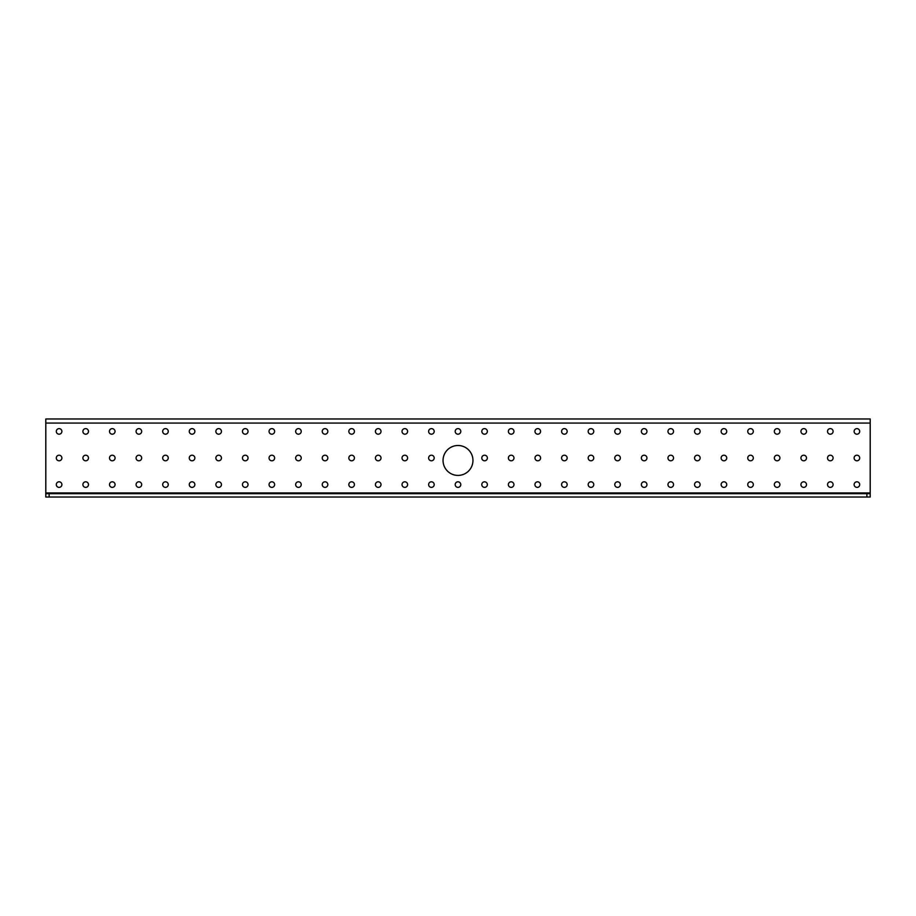 <?xml version="1.0" encoding="UTF-8"?>
<svg xmlns="http://www.w3.org/2000/svg" width="916" height="916" viewBox="0 0 916 916"><rect width="100%" height="100%" fill="white"/><g stroke="black" fill="none" stroke-linecap="round" stroke-linejoin="round"><path stroke-width="1.37" d="M854.113 484.598A2.794 2.794 0 0 0 856.907 487.381A2.794 2.794 0 0 0 859.7 484.598A2.794 2.794 0 0 0 856.907 481.805A2.794 2.794 0 0 0 854.113 484.598M854.113 431.402A2.794 2.794 0 0 0 856.907 434.195A2.794 2.794 0 0 0 859.7 431.402A2.794 2.794 0 0 0 856.907 428.619A2.794 2.794 0 0 0 854.113 431.402M854.113 458A2.794 2.794 0 0 0 856.907 460.794A2.794 2.794 0 0 0 859.7 458A2.794 2.794 0 0 0 856.907 455.206A2.794 2.794 0 0 0 854.113 458M827.514 484.598A2.794 2.794 0 0 0 830.308 487.381A2.794 2.794 0 0 0 833.102 484.598A2.794 2.794 0 0 0 830.308 481.805A2.794 2.794 0 0 0 827.514 484.598M827.514 431.402A2.794 2.794 0 0 0 830.308 434.195A2.794 2.794 0 0 0 833.102 431.402A2.794 2.794 0 0 0 830.308 428.619A2.794 2.794 0 0 0 827.514 431.402M827.514 458A2.794 2.794 0 0 0 830.308 460.794A2.794 2.794 0 0 0 833.102 458A2.794 2.794 0 0 0 830.308 455.206A2.794 2.794 0 0 0 827.514 458M800.928 484.598A2.794 2.794 0 0 0 803.721 487.381A2.794 2.794 0 0 0 806.504 484.598A2.794 2.794 0 0 0 803.721 481.805A2.794 2.794 0 0 0 800.928 484.598M800.928 431.402A2.794 2.794 0 0 0 803.721 434.195A2.794 2.794 0 0 0 806.504 431.402A2.794 2.794 0 0 0 803.721 428.619A2.794 2.794 0 0 0 800.928 431.402M800.928 458A2.794 2.794 0 0 0 803.721 460.794A2.794 2.794 0 0 0 806.504 458A2.794 2.794 0 0 0 803.721 455.206A2.794 2.794 0 0 0 800.928 458M774.329 484.598A2.794 2.794 0 0 0 777.123 487.381A2.794 2.794 0 0 0 779.917 484.598A2.794 2.794 0 0 0 777.123 481.805A2.794 2.794 0 0 0 774.329 484.598M774.329 431.402A2.794 2.794 0 0 0 777.123 434.195A2.794 2.794 0 0 0 779.917 431.402A2.794 2.794 0 0 0 777.123 428.619A2.794 2.794 0 0 0 774.329 431.402M774.329 458A2.794 2.794 0 0 0 777.123 460.794A2.794 2.794 0 0 0 779.917 458A2.794 2.794 0 0 0 777.123 455.206A2.794 2.794 0 0 0 774.329 458M747.742 484.598A2.794 2.794 0 0 0 750.525 487.381A2.794 2.794 0 0 0 753.318 484.598A2.794 2.794 0 0 0 750.525 481.805A2.794 2.794 0 0 0 747.742 484.598M747.742 431.402A2.794 2.794 0 0 0 750.525 434.195A2.794 2.794 0 0 0 753.318 431.402A2.794 2.794 0 0 0 750.525 428.619A2.794 2.794 0 0 0 747.742 431.402M747.742 458A2.794 2.794 0 0 0 750.525 460.794A2.794 2.794 0 0 0 753.318 458A2.794 2.794 0 0 0 750.525 455.206A2.794 2.794 0 0 0 747.742 458M721.144 484.598A2.794 2.794 0 0 0 723.938 487.381A2.794 2.794 0 0 0 726.732 484.598A2.794 2.794 0 0 0 723.938 481.805A2.794 2.794 0 0 0 721.144 484.598M721.144 431.402A2.794 2.794 0 0 0 723.938 434.195A2.794 2.794 0 0 0 726.732 431.402A2.794 2.794 0 0 0 723.938 428.619A2.794 2.794 0 0 0 721.144 431.402M721.144 458A2.794 2.794 0 0 0 723.938 460.794A2.794 2.794 0 0 0 726.732 458A2.794 2.794 0 0 0 723.938 455.206A2.794 2.794 0 0 0 721.144 458M694.546 484.598A2.794 2.794 0 0 0 697.339 487.381A2.794 2.794 0 0 0 700.133 484.598A2.794 2.794 0 0 0 697.339 481.805A2.794 2.794 0 0 0 694.546 484.598M694.546 431.402A2.794 2.794 0 0 0 697.339 434.195A2.794 2.794 0 0 0 700.133 431.402A2.794 2.794 0 0 0 697.339 428.619A2.794 2.794 0 0 0 694.546 431.402M694.546 458A2.794 2.794 0 0 0 697.339 460.794A2.794 2.794 0 0 0 700.133 458A2.794 2.794 0 0 0 697.339 455.206A2.794 2.794 0 0 0 694.546 458M667.959 484.598A2.794 2.794 0 0 0 670.752 487.381A2.794 2.794 0 0 0 673.546 484.598A2.794 2.794 0 0 0 670.752 481.805A2.794 2.794 0 0 0 667.959 484.598M667.959 431.402A2.794 2.794 0 0 0 670.752 434.195A2.794 2.794 0 0 0 673.546 431.402A2.794 2.794 0 0 0 670.752 428.619A2.794 2.794 0 0 0 667.959 431.402M667.959 458A2.794 2.794 0 0 0 670.752 460.794A2.794 2.794 0 0 0 673.546 458A2.794 2.794 0 0 0 670.752 455.206A2.794 2.794 0 0 0 667.959 458M641.36 484.598A2.794 2.794 0 0 0 644.154 487.381A2.794 2.794 0 0 0 646.948 484.598A2.794 2.794 0 0 0 644.154 481.805A2.794 2.794 0 0 0 641.36 484.598M641.36 431.402A2.794 2.794 0 0 0 644.154 434.195A2.794 2.794 0 0 0 646.948 431.402A2.794 2.794 0 0 0 644.154 428.619A2.794 2.794 0 0 0 641.36 431.402M641.36 458A2.794 2.794 0 0 0 644.154 460.794A2.794 2.794 0 0 0 646.948 458A2.794 2.794 0 0 0 644.154 455.206A2.794 2.794 0 0 0 641.36 458M614.773 484.598A2.794 2.794 0 0 0 617.556 487.381A2.794 2.794 0 0 0 620.35 484.598A2.794 2.794 0 0 0 617.556 481.805A2.794 2.794 0 0 0 614.773 484.598M614.773 431.402A2.794 2.794 0 0 0 617.556 434.195A2.794 2.794 0 0 0 620.35 431.402A2.794 2.794 0 0 0 617.556 428.619A2.794 2.794 0 0 0 614.773 431.402M614.773 458A2.794 2.794 0 0 0 617.556 460.794A2.794 2.794 0 0 0 620.35 458A2.794 2.794 0 0 0 617.556 455.206A2.794 2.794 0 0 0 614.773 458M588.175 484.598A2.794 2.794 0 0 0 590.969 487.381A2.794 2.794 0 0 0 593.763 484.598A2.794 2.794 0 0 0 590.969 481.805A2.794 2.794 0 0 0 588.175 484.598M588.175 431.402A2.794 2.794 0 0 0 590.969 434.195A2.794 2.794 0 0 0 593.763 431.402A2.794 2.794 0 0 0 590.969 428.619A2.794 2.794 0 0 0 588.175 431.402M588.175 458A2.794 2.794 0 0 0 590.969 460.794A2.794 2.794 0 0 0 593.763 458A2.794 2.794 0 0 0 590.969 455.206A2.794 2.794 0 0 0 588.175 458M561.577 484.598A2.794 2.794 0 0 0 564.37 487.381A2.794 2.794 0 0 0 567.164 484.598A2.794 2.794 0 0 0 564.37 481.805A2.794 2.794 0 0 0 561.577 484.598M561.577 431.402A2.794 2.794 0 0 0 564.37 434.195A2.794 2.794 0 0 0 567.164 431.402A2.794 2.794 0 0 0 564.37 428.619A2.794 2.794 0 0 0 561.577 431.402M561.577 458A2.794 2.794 0 0 0 564.37 460.794A2.794 2.794 0 0 0 567.164 458A2.794 2.794 0 0 0 564.37 455.206A2.794 2.794 0 0 0 561.577 458M534.99 484.598A2.794 2.794 0 0 0 537.784 487.381A2.794 2.794 0 0 0 540.577 484.598A2.794 2.794 0 0 0 537.784 481.805A2.794 2.794 0 0 0 534.99 484.598M534.99 431.402A2.794 2.794 0 0 0 537.784 434.195A2.794 2.794 0 0 0 540.577 431.402A2.794 2.794 0 0 0 537.784 428.619A2.794 2.794 0 0 0 534.99 431.402M534.99 458A2.794 2.794 0 0 0 537.784 460.794A2.794 2.794 0 0 0 540.577 458A2.794 2.794 0 0 0 537.784 455.206A2.794 2.794 0 0 0 534.99 458M508.391 484.598A2.794 2.794 0 0 0 511.185 487.381A2.794 2.794 0 0 0 513.979 484.598A2.794 2.794 0 0 0 511.185 481.805A2.794 2.794 0 0 0 508.391 484.598M508.391 431.402A2.794 2.794 0 0 0 511.185 434.195A2.794 2.794 0 0 0 513.979 431.402A2.794 2.794 0 0 0 511.185 428.619A2.794 2.794 0 0 0 508.391 431.402M508.391 458A2.794 2.794 0 0 0 511.185 460.794A2.794 2.794 0 0 0 513.979 458A2.794 2.794 0 0 0 511.185 455.206A2.794 2.794 0 0 0 508.391 458M481.805 484.598A2.794 2.794 0 0 0 484.598 487.381A2.794 2.794 0 0 0 487.381 484.598A2.794 2.794 0 0 0 484.598 481.805A2.794 2.794 0 0 0 481.805 484.598M481.805 431.402A2.794 2.794 0 0 0 484.598 434.195A2.794 2.794 0 0 0 487.381 431.402A2.794 2.794 0 0 0 484.598 428.619A2.794 2.794 0 0 0 481.805 431.402M481.805 458A2.794 2.794 0 0 0 484.598 460.794A2.794 2.794 0 0 0 487.381 458A2.794 2.794 0 0 0 484.598 455.206A2.794 2.794 0 0 0 481.805 458M455.206 484.598A2.794 2.794 0 0 0 458 487.381A2.794 2.794 0 0 0 460.794 484.598A2.794 2.794 0 0 0 458 481.805A2.794 2.794 0 0 0 455.206 484.598M455.206 431.402A2.794 2.794 0 0 0 458 434.195A2.794 2.794 0 0 0 460.794 431.402A2.794 2.794 0 0 0 458 428.619A2.794 2.794 0 0 0 455.206 431.402M428.619 484.598A2.794 2.794 0 0 0 431.402 487.381A2.794 2.794 0 0 0 434.195 484.598A2.794 2.794 0 0 0 431.402 481.805A2.794 2.794 0 0 0 428.619 484.598M428.619 431.402A2.794 2.794 0 0 0 431.402 434.195A2.794 2.794 0 0 0 434.195 431.402A2.794 2.794 0 0 0 431.402 428.619A2.794 2.794 0 0 0 428.619 431.402M428.619 458A2.794 2.794 0 0 0 431.402 460.794A2.794 2.794 0 0 0 434.195 458A2.794 2.794 0 0 0 431.402 455.206A2.794 2.794 0 0 0 428.619 458M402.021 484.598A2.794 2.794 0 0 0 404.815 487.381A2.794 2.794 0 0 0 407.609 484.598A2.794 2.794 0 0 0 404.815 481.805A2.794 2.794 0 0 0 402.021 484.598M402.021 431.402A2.794 2.794 0 0 0 404.815 434.195A2.794 2.794 0 0 0 407.609 431.402A2.794 2.794 0 0 0 404.815 428.619A2.794 2.794 0 0 0 402.021 431.402M402.021 458A2.794 2.794 0 0 0 404.815 460.794A2.794 2.794 0 0 0 407.609 458A2.794 2.794 0 0 0 404.815 455.206A2.794 2.794 0 0 0 402.021 458M375.423 484.598A2.794 2.794 0 0 0 378.216 487.381A2.794 2.794 0 0 0 381.01 484.598A2.794 2.794 0 0 0 378.216 481.805A2.794 2.794 0 0 0 375.423 484.598M375.423 431.402A2.794 2.794 0 0 0 378.216 434.195A2.794 2.794 0 0 0 381.01 431.402A2.794 2.794 0 0 0 378.216 428.619A2.794 2.794 0 0 0 375.423 431.402M375.423 458A2.794 2.794 0 0 0 378.216 460.794A2.794 2.794 0 0 0 381.01 458A2.794 2.794 0 0 0 378.216 455.206A2.794 2.794 0 0 0 375.423 458M348.836 484.598A2.794 2.794 0 0 0 351.63 487.381A2.794 2.794 0 0 0 354.423 484.598A2.794 2.794 0 0 0 351.63 481.805A2.794 2.794 0 0 0 348.836 484.598M348.836 431.402A2.794 2.794 0 0 0 351.63 434.195A2.794 2.794 0 0 0 354.423 431.402A2.794 2.794 0 0 0 351.63 428.619A2.794 2.794 0 0 0 348.836 431.402M348.836 458A2.794 2.794 0 0 0 351.63 460.794A2.794 2.794 0 0 0 354.423 458A2.794 2.794 0 0 0 351.63 455.206A2.794 2.794 0 0 0 348.836 458M322.237 484.598A2.794 2.794 0 0 0 325.031 487.381A2.794 2.794 0 0 0 327.825 484.598A2.794 2.794 0 0 0 325.031 481.805A2.794 2.794 0 0 0 322.237 484.598M322.237 431.402A2.794 2.794 0 0 0 325.031 434.195A2.794 2.794 0 0 0 327.825 431.402A2.794 2.794 0 0 0 325.031 428.619A2.794 2.794 0 0 0 322.237 431.402M322.237 458A2.794 2.794 0 0 0 325.031 460.794A2.794 2.794 0 0 0 327.825 458A2.794 2.794 0 0 0 325.031 455.206A2.794 2.794 0 0 0 322.237 458M295.65 484.598A2.794 2.794 0 0 0 298.444 487.381A2.794 2.794 0 0 0 301.227 484.598A2.794 2.794 0 0 0 298.444 481.805A2.794 2.794 0 0 0 295.65 484.598M295.65 431.402A2.794 2.794 0 0 0 298.444 434.195A2.794 2.794 0 0 0 301.227 431.402A2.794 2.794 0 0 0 298.444 428.619A2.794 2.794 0 0 0 295.65 431.402M295.65 458A2.794 2.794 0 0 0 298.444 460.794A2.794 2.794 0 0 0 301.227 458A2.794 2.794 0 0 0 298.444 455.206A2.794 2.794 0 0 0 295.65 458M269.052 484.598A2.794 2.794 0 0 0 271.846 487.381A2.794 2.794 0 0 0 274.64 484.598A2.794 2.794 0 0 0 271.846 481.805A2.794 2.794 0 0 0 269.052 484.598M269.052 431.402A2.794 2.794 0 0 0 271.846 434.195A2.794 2.794 0 0 0 274.64 431.402A2.794 2.794 0 0 0 271.846 428.619A2.794 2.794 0 0 0 269.052 431.402M269.052 458A2.794 2.794 0 0 0 271.846 460.794A2.794 2.794 0 0 0 274.64 458A2.794 2.794 0 0 0 271.846 455.206A2.794 2.794 0 0 0 269.052 458M242.454 484.598A2.794 2.794 0 0 0 245.248 487.381A2.794 2.794 0 0 0 248.041 484.598A2.794 2.794 0 0 0 245.248 481.805A2.794 2.794 0 0 0 242.454 484.598M242.454 431.402A2.794 2.794 0 0 0 245.248 434.195A2.794 2.794 0 0 0 248.041 431.402A2.794 2.794 0 0 0 245.248 428.619A2.794 2.794 0 0 0 242.454 431.402M242.454 458A2.794 2.794 0 0 0 245.248 460.794A2.794 2.794 0 0 0 248.041 458A2.794 2.794 0 0 0 245.248 455.206A2.794 2.794 0 0 0 242.454 458M215.867 484.598A2.794 2.794 0 0 0 218.661 487.381A2.794 2.794 0 0 0 221.454 484.598A2.794 2.794 0 0 0 218.661 481.805A2.794 2.794 0 0 0 215.867 484.598M215.867 431.402A2.794 2.794 0 0 0 218.661 434.195A2.794 2.794 0 0 0 221.454 431.402A2.794 2.794 0 0 0 218.661 428.619A2.794 2.794 0 0 0 215.867 431.402M215.867 458A2.794 2.794 0 0 0 218.661 460.794A2.794 2.794 0 0 0 221.454 458A2.794 2.794 0 0 0 218.661 455.206A2.794 2.794 0 0 0 215.867 458M189.269 484.598A2.794 2.794 0 0 0 192.062 487.381A2.794 2.794 0 0 0 194.856 484.598A2.794 2.794 0 0 0 192.062 481.805A2.794 2.794 0 0 0 189.269 484.598M189.269 431.402A2.794 2.794 0 0 0 192.062 434.195A2.794 2.794 0 0 0 194.856 431.402A2.794 2.794 0 0 0 192.062 428.619A2.794 2.794 0 0 0 189.269 431.402M189.269 458A2.794 2.794 0 0 0 192.062 460.794A2.794 2.794 0 0 0 194.856 458A2.794 2.794 0 0 0 192.062 455.206A2.794 2.794 0 0 0 189.269 458M162.682 484.598A2.794 2.794 0 0 0 165.475 487.381A2.794 2.794 0 0 0 168.258 484.598A2.794 2.794 0 0 0 165.475 481.805A2.794 2.794 0 0 0 162.682 484.598M162.682 431.402A2.794 2.794 0 0 0 165.475 434.195A2.794 2.794 0 0 0 168.258 431.402A2.794 2.794 0 0 0 165.475 428.619A2.794 2.794 0 0 0 162.682 431.402M162.682 458A2.794 2.794 0 0 0 165.475 460.794A2.794 2.794 0 0 0 168.258 458A2.794 2.794 0 0 0 165.475 455.206A2.794 2.794 0 0 0 162.682 458M136.083 484.598A2.794 2.794 0 0 0 138.877 487.381A2.794 2.794 0 0 0 141.671 484.598A2.794 2.794 0 0 0 138.877 481.805A2.794 2.794 0 0 0 136.083 484.598M136.083 431.402A2.794 2.794 0 0 0 138.877 434.195A2.794 2.794 0 0 0 141.671 431.402A2.794 2.794 0 0 0 138.877 428.619A2.794 2.794 0 0 0 136.083 431.402M136.083 458A2.794 2.794 0 0 0 138.877 460.794A2.794 2.794 0 0 0 141.671 458A2.794 2.794 0 0 0 138.877 455.206A2.794 2.794 0 0 0 136.083 458M109.496 484.598A2.794 2.794 0 0 0 112.279 487.381A2.794 2.794 0 0 0 115.073 484.598A2.794 2.794 0 0 0 112.279 481.805A2.794 2.794 0 0 0 109.496 484.598M109.496 431.402A2.794 2.794 0 0 0 112.279 434.195A2.794 2.794 0 0 0 115.073 431.402A2.794 2.794 0 0 0 112.279 428.619A2.794 2.794 0 0 0 109.496 431.402M109.496 458A2.794 2.794 0 0 0 112.279 460.794A2.794 2.794 0 0 0 115.073 458A2.794 2.794 0 0 0 112.279 455.206A2.794 2.794 0 0 0 109.496 458M82.898 484.598A2.794 2.794 0 0 0 85.692 487.381A2.794 2.794 0 0 0 88.486 484.598A2.794 2.794 0 0 0 85.692 481.805A2.794 2.794 0 0 0 82.898 484.598M82.898 431.402A2.794 2.794 0 0 0 85.692 434.195A2.794 2.794 0 0 0 88.486 431.402A2.794 2.794 0 0 0 85.692 428.619A2.794 2.794 0 0 0 82.898 431.402M82.898 458A2.794 2.794 0 0 0 85.692 460.794A2.794 2.794 0 0 0 88.486 458A2.794 2.794 0 0 0 85.692 455.206A2.794 2.794 0 0 0 82.898 458M56.3 484.598A2.794 2.794 0 0 0 59.093 487.381A2.794 2.794 0 0 0 61.887 484.598A2.794 2.794 0 0 0 59.093 481.805A2.794 2.794 0 0 0 56.3 484.598M56.3 431.402A2.794 2.794 0 0 0 59.093 434.195A2.794 2.794 0 0 0 61.887 431.402A2.794 2.794 0 0 0 59.093 428.619A2.794 2.794 0 0 0 56.3 431.402M56.3 458A2.794 2.794 0 0 0 59.093 460.794A2.794 2.794 0 0 0 61.887 458A2.794 2.794 0 0 0 59.093 455.206A2.794 2.794 0 0 0 56.3 458M443.046 460.45A14.954 14.954 0 0 0 458 475.415A14.954 14.954 0 0 0 472.954 460.45A14.954 14.954 0 0 0 458 445.497A14.954 14.954 0 0 0 443.046 460.45M860.754 418.978L866.341 418.978M847.46 418.978L853.048 418.978M834.167 418.978L839.754 418.978M820.873 418.978L826.45 418.978M807.568 418.978L813.156 418.978M794.275 418.978L799.863 418.978M780.982 418.978L786.558 418.978M767.677 418.978L773.264 418.978M754.383 418.978L759.971 418.978M741.09 418.978L746.677 418.978M727.796 418.978L733.373 418.978M714.491 418.978L720.079 418.978M701.198 418.978L706.786 418.978M687.905 418.978L693.481 418.978M674.6 418.978L680.187 418.978M661.306 418.978L666.894 418.978M648.013 418.978L653.6 418.978M634.719 418.978L640.295 418.978M621.414 418.978L627.002 418.978M608.121 418.978L613.709 418.978M594.827 418.978L600.404 418.978M581.523 418.978L587.11 418.978M568.229 418.978L573.817 418.978M554.936 418.978L560.523 418.978M541.642 418.978L547.218 418.978M528.337 418.978L533.925 418.978M515.044 418.978L520.631 418.978M501.75 418.978L507.327 418.978M488.446 418.978L494.033 418.978M475.152 418.978L480.74 418.978M461.859 418.978L467.446 418.978M448.554 418.978L454.141 418.978M435.26 418.978L440.848 418.978M421.967 418.978L427.554 418.978M408.673 418.978L414.25 418.978M395.369 418.978L400.956 418.978M382.075 418.978L387.663 418.978M368.782 418.978L374.358 418.978M355.477 418.978L361.064 418.978M342.183 418.978L347.771 418.978M328.89 418.978L334.477 418.978M315.596 418.978L321.173 418.978M302.291 418.978L307.879 418.978M288.998 418.978L294.586 418.978M275.705 418.978L281.281 418.978M262.4 418.978L267.987 418.978M249.106 418.978L254.694 418.978M235.813 418.978L241.4 418.978M222.519 418.978L228.095 418.978M209.214 418.978L214.802 418.978M195.921 418.978L201.509 418.978M182.627 418.978L188.204 418.978M169.323 418.978L174.91 418.978M156.029 418.978L161.617 418.978M142.736 418.978L148.323 418.978M129.442 418.978L135.018 418.978M116.137 418.978L121.725 418.978M102.844 418.978L108.431 418.978M89.55 418.978L95.127 418.978M76.246 418.978L81.833 418.978M62.952 418.978L68.54 418.978M49.659 418.978L55.246 418.978M45.8 493.69L49.12 493.69L49.12 497.022L45.8 497.022L45.8 418.978L870.2 418.978L870.2 497.022L866.88 497.022L866.88 493.69L870.2 493.69M49.12 497.022L866.88 497.022M49.12 493.69L866.88 493.69M45.8 492.923L870.2 492.923M45.8 423.077L870.2 423.077"/></g></svg>

